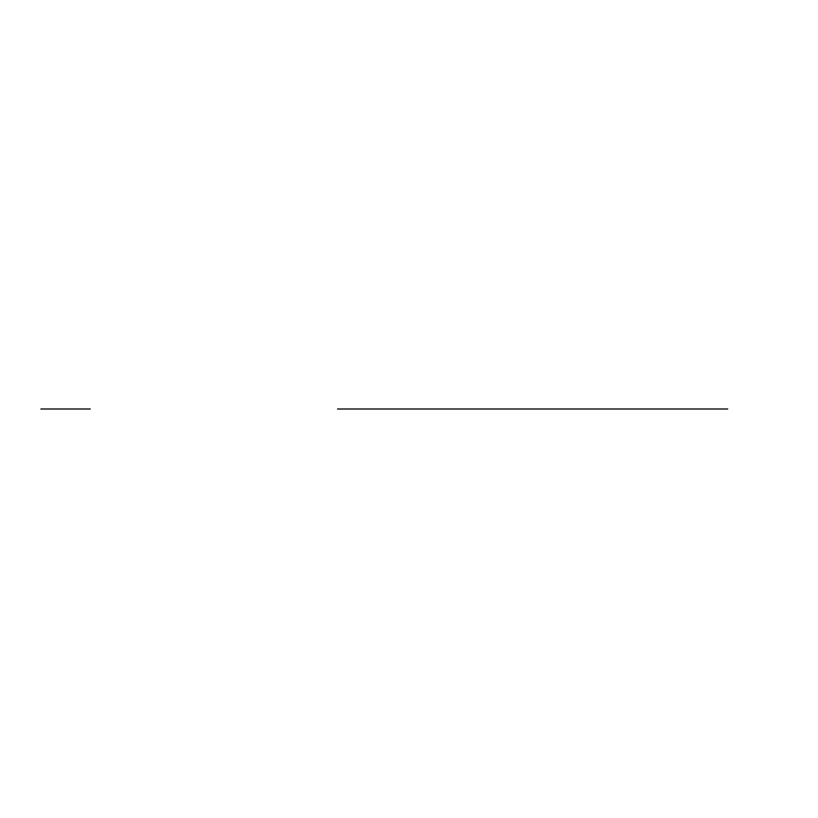 <?xml version="1.0" encoding="UTF-8"?>
<svg xmlns="http://www.w3.org/2000/svg" width="818" height="818" viewBox="0 0 818 818"><rect width="100%" height="100%" fill="white"/><g stroke="black" fill="none" stroke-linecap="round" stroke-linejoin="round"><path stroke-width="0.61" stroke-dasharray="4.09 3.07" d=""/><path stroke-width="1.23" d="M337.578 409L673.398 409L337.578 409M90.287 409L40.9 409L90.287 409M727.713 409L673.398 409L727.713 409"/></g></svg>
